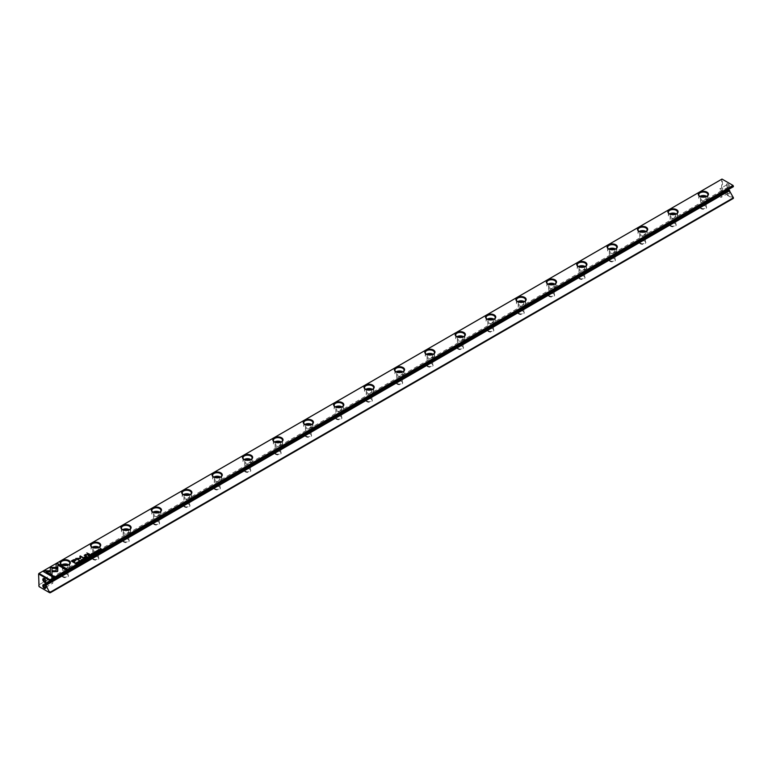 <?xml version="1.0" encoding="UTF-8"?>
<svg xmlns="http://www.w3.org/2000/svg" width="772" height="772" viewBox="0 0 772 772"><rect width="100%" height="100%" fill="white"/><g stroke="black" fill="none" stroke-linecap="round" stroke-linejoin="round"><path stroke-width="0.58" stroke-dasharray="3.86 2.9" d="M728.044 193.569A2.152 1.245 -120 0 0 729.559 192.691A2.152 1.245 -120 0 0 728.044 190.057A2.152 1.245 -120 0 0 726.529 190.935A2.152 1.245 -120 0 0 728.044 193.569L727.475 193.241A1.341 0.772 -120 0 0 728.15 193.309A1.341 0.772 -120 0 0 728.15 191.755A1.341 0.772 -120 0 0 726.799 190.974A1.341 0.772 -120 0 0 726.529 191.591A1.341 0.772 -120 0 0 727.475 193.241L728.044 193.569M728.044 183.919A2.152 1.245 60 0 1 729.559 186.544A2.152 1.245 60 0 1 728.044 187.422A2.152 1.245 60 0 1 726.529 184.797A2.152 1.245 60 0 1 728.044 183.919M733.4 196.995L733.4 198.018L722.766 191.881L722.312 179.249L733.4 185.647L733.4 186.67L45.982 583.545M729.067 188.455L45.365 583.188L729.067 188.455L729.685 188.812M728.691 188.677L728.691 189.391M721.627 190.694L38.6 585.031L38.6 573.635L721.627 179.287L721.627 190.694L722.312 191.089M492.922 328.872A3.223 1.862 0 0 0 488.367 328.872A3.223 1.862 0 0 0 488.367 331.506A3.223 1.862 0 0 0 492.922 331.506A3.223 1.862 0 0 0 492.922 328.872L492.642 328.708A2.818 1.631 180 0 1 493.462 329.856A2.818 1.631 180 0 1 490.645 331.487A2.818 1.631 180 0 1 487.827 329.856A2.818 1.631 180 0 1 488.647 328.708A2.818 1.631 180 0 1 492.642 328.708L492.922 328.872M584.086 276.241A3.223 1.862 0 0 0 579.531 276.241A3.223 1.862 0 0 0 579.531 278.875A3.223 1.862 0 0 0 584.086 278.875A3.223 1.862 0 0 0 584.086 276.241L583.796 276.077A2.818 1.631 180 0 1 584.626 277.225A2.818 1.631 180 0 1 581.808 278.856A2.818 1.631 180 0 1 578.99 277.225A2.818 1.631 180 0 1 579.811 276.077A2.818 1.631 180 0 1 583.796 276.077L584.086 276.241M432.146 363.959A3.223 1.862 0 0 0 427.591 363.959A3.223 1.862 0 0 0 427.591 366.594A3.223 1.862 0 0 0 432.146 366.594A3.223 1.862 0 0 0 432.146 363.959L431.866 363.795A2.818 1.631 180 0 1 432.687 364.944A2.818 1.631 180 0 1 429.869 366.575A2.818 1.631 180 0 1 427.051 364.944A2.818 1.631 180 0 1 427.881 363.795A2.818 1.631 180 0 1 431.866 363.795L432.146 363.959M371.38 399.047A3.223 1.862 0 0 0 366.816 399.047A3.223 1.862 0 0 0 366.816 401.681A3.223 1.862 0 0 0 371.38 401.681A3.223 1.862 0 0 0 371.38 399.047L371.091 398.883A2.818 1.631 180 0 1 371.921 400.031A2.818 1.631 180 0 1 369.093 401.662A2.818 1.631 180 0 1 366.275 400.031A2.818 1.631 180 0 1 367.105 398.883A2.818 1.631 180 0 1 371.091 398.883L371.38 399.047M97.89 556.94A3.223 1.862 0 0 0 93.335 556.94A3.223 1.862 0 0 0 93.335 559.575A3.223 1.862 0 0 0 97.89 559.575A3.223 1.862 0 0 0 97.89 556.94L97.61 556.776A2.818 1.631 180 0 1 98.43 557.934A2.818 1.631 180 0 1 95.612 559.555A2.818 1.631 180 0 1 92.794 557.934A2.818 1.631 180 0 1 93.624 556.776A2.818 1.631 180 0 1 97.61 556.776L97.89 556.94M67.502 574.484A3.223 1.862 0 0 0 62.947 574.484A3.223 1.862 0 0 0 62.947 577.118A3.223 1.862 0 0 0 67.502 577.118A3.223 1.862 0 0 0 67.502 574.484L67.222 574.32A2.818 1.631 180 0 1 68.042 575.478A2.818 1.631 180 0 1 65.224 577.099A2.818 1.631 180 0 1 62.407 575.478A2.818 1.631 180 0 1 63.236 574.32A2.818 1.631 180 0 1 67.222 574.32L67.502 574.484M249.829 469.222A3.223 1.862 0 0 0 245.274 469.222A3.223 1.862 0 0 0 245.274 471.856A3.223 1.862 0 0 0 249.829 471.856A3.223 1.862 0 0 0 249.829 469.222L249.539 469.058A2.818 1.631 180 0 1 250.369 470.206A2.818 1.631 180 0 1 247.551 471.837A2.818 1.631 180 0 1 244.734 470.206A2.818 1.631 180 0 1 245.554 469.058A2.818 1.631 180 0 1 249.539 469.058L249.829 469.222M614.473 258.697A3.223 1.862 0 0 0 609.919 258.697A3.223 1.862 0 0 0 609.919 261.332A3.223 1.862 0 0 0 614.473 261.332A3.223 1.862 0 0 0 614.473 258.697L614.184 258.533A2.818 1.631 180 0 1 615.014 259.682A2.818 1.631 180 0 1 612.196 261.312A2.818 1.631 180 0 1 609.378 259.682A2.818 1.631 180 0 1 610.198 258.533A2.818 1.631 180 0 1 614.184 258.533L614.473 258.697M280.217 451.678A3.223 1.862 0 0 0 275.652 451.678A3.223 1.862 0 0 0 275.652 454.312A3.223 1.862 0 0 0 280.217 454.312A3.223 1.862 0 0 0 280.217 451.678L279.927 451.514A2.818 1.631 180 0 1 280.757 452.662A2.818 1.631 180 0 1 277.939 454.293A2.818 1.631 180 0 1 275.112 452.662A2.818 1.631 180 0 1 275.942 451.514A2.818 1.631 180 0 1 279.927 451.514L280.217 451.678M644.861 241.154A3.223 1.862 0 0 0 640.306 241.154A3.223 1.862 0 0 0 640.306 243.788A3.223 1.862 0 0 0 644.861 243.788A3.223 1.862 0 0 0 644.861 241.154L644.572 240.989A2.818 1.631 180 0 1 645.402 242.138A2.818 1.631 180 0 1 642.584 243.769A2.818 1.631 180 0 1 639.756 242.138A2.818 1.631 180 0 1 640.586 240.989A2.818 1.631 180 0 1 644.572 240.989L644.861 241.154M523.31 311.328A3.223 1.862 0 0 0 518.755 311.328A3.223 1.862 0 0 0 518.755 313.963A3.223 1.862 0 0 0 523.31 313.963A3.223 1.862 0 0 0 523.31 311.328L523.03 311.164A2.818 1.631 180 0 1 523.85 312.313A2.818 1.631 180 0 1 521.032 313.943A2.818 1.631 180 0 1 518.215 312.313A2.818 1.631 180 0 1 519.035 311.164A2.818 1.631 180 0 1 523.03 311.164L523.31 311.328M553.698 293.785A3.223 1.862 0 0 0 549.143 293.785A3.223 1.862 0 0 0 549.143 296.419A3.223 1.862 0 0 0 553.698 296.419A3.223 1.862 0 0 0 553.698 293.785L553.418 293.621A2.818 1.631 180 0 1 554.238 294.769A2.818 1.631 180 0 1 551.42 296.4A2.818 1.631 180 0 1 548.602 294.769A2.818 1.631 180 0 1 549.423 293.621A2.818 1.631 180 0 1 553.418 293.621L553.698 293.785M705.637 206.066A3.223 1.862 0 0 0 701.072 206.066A3.223 1.862 0 0 0 701.072 208.701A3.223 1.862 0 0 0 705.637 208.701A3.223 1.862 0 0 0 705.637 206.066L705.347 205.902A2.818 1.631 180 0 1 706.177 207.05A2.818 1.631 180 0 1 703.36 208.681A2.818 1.631 180 0 1 700.532 207.05A2.818 1.631 180 0 1 701.362 205.902A2.818 1.631 180 0 1 705.347 205.902L705.637 206.066M401.768 381.503A3.223 1.862 0 0 0 397.204 381.503A3.223 1.862 0 0 0 397.204 384.138A3.223 1.862 0 0 0 401.758 384.138A3.223 1.862 0 0 0 401.768 381.503L401.479 381.339A2.818 1.631 180 0 1 402.308 382.487A2.818 1.631 180 0 1 399.481 384.118A2.818 1.631 180 0 1 396.663 382.487A2.818 1.631 180 0 1 397.493 381.339A2.818 1.631 180 0 1 401.479 381.339L401.768 381.503M675.249 223.61A3.223 1.862 0 0 0 670.685 223.61A3.223 1.862 0 0 0 670.685 226.244A3.223 1.862 0 0 0 675.249 226.244A3.223 1.862 0 0 0 675.249 223.61L674.96 223.446A2.818 1.631 180 0 1 675.789 224.594A2.818 1.631 180 0 1 672.972 226.225A2.818 1.631 180 0 1 670.144 224.594A2.818 1.631 180 0 1 670.974 223.446A2.818 1.631 180 0 1 674.96 223.446L675.249 223.61M219.441 486.765A3.223 1.862 0 0 0 214.886 486.765A3.223 1.862 0 0 0 214.886 489.4A3.223 1.862 0 0 0 219.441 489.4A3.223 1.862 0 0 0 219.441 486.765L219.151 486.601A2.818 1.631 180 0 1 219.981 487.75A2.818 1.631 180 0 1 217.164 489.38A2.818 1.631 180 0 1 214.346 487.75A2.818 1.631 180 0 1 215.166 486.601A2.818 1.631 180 0 1 219.151 486.601L219.441 486.765M128.277 539.396A3.223 1.862 0 0 0 123.723 539.396A3.223 1.862 0 0 0 123.723 542.031A3.223 1.862 0 0 0 128.277 542.031A3.223 1.862 0 0 0 128.277 539.396L127.998 539.232A2.818 1.631 180 0 1 128.818 540.39A2.818 1.631 180 0 1 126 542.012A2.818 1.631 180 0 1 123.182 540.39A2.818 1.631 180 0 1 124.002 539.232A2.818 1.631 180 0 1 127.998 539.232L128.277 539.396M462.534 346.416A3.223 1.862 0 0 0 457.979 346.416A3.223 1.862 0 0 0 457.979 349.05A3.223 1.862 0 0 0 462.534 349.05A3.223 1.862 0 0 0 462.534 346.416L462.254 346.252A2.818 1.631 180 0 1 463.075 347.4A2.818 1.631 180 0 1 460.257 349.031A2.818 1.631 180 0 1 457.439 347.4A2.818 1.631 180 0 1 458.269 346.252A2.818 1.631 180 0 1 462.254 346.252L462.534 346.416M158.665 521.853A3.223 1.862 0 0 0 154.11 521.853A3.223 1.862 0 0 0 154.11 524.487A3.223 1.862 0 0 0 158.665 524.487A3.223 1.862 0 0 0 158.665 521.853L158.385 521.689A2.818 1.631 180 0 1 159.206 522.837A2.818 1.631 180 0 1 156.388 524.468A2.818 1.631 180 0 1 153.57 522.837A2.818 1.631 180 0 1 154.39 521.689A2.818 1.631 180 0 1 158.385 521.689L158.665 521.853M310.605 434.134A3.223 1.862 0 0 0 306.04 434.134A3.223 1.862 0 0 0 306.04 436.769A3.223 1.862 0 0 0 310.605 436.769A3.223 1.862 0 0 0 310.605 434.134L310.315 433.97A2.818 1.631 180 0 1 311.145 435.118A2.818 1.631 180 0 1 308.327 436.749A2.818 1.631 180 0 1 305.5 435.118A2.818 1.631 180 0 1 306.33 433.97A2.818 1.631 180 0 1 310.315 433.97L310.605 434.134M189.053 504.309A3.223 1.862 0 0 0 184.498 504.309A3.223 1.862 0 0 0 184.498 506.943A3.223 1.862 0 0 0 189.053 506.943A3.223 1.862 0 0 0 189.053 504.309L188.773 504.145A2.818 1.631 180 0 1 189.594 505.293A2.818 1.631 180 0 1 186.776 506.924A2.818 1.631 180 0 1 183.958 505.293A2.818 1.631 180 0 1 184.778 504.145A2.818 1.631 180 0 1 188.773 504.145L189.053 504.309M340.992 416.59A3.223 1.862 0 0 0 336.428 416.59A3.223 1.862 0 0 0 336.428 419.225A3.223 1.862 0 0 0 340.992 419.225A3.223 1.862 0 0 0 340.992 416.59L340.703 416.426A2.818 1.631 180 0 1 341.533 417.575A2.818 1.631 180 0 1 338.705 419.206A2.818 1.631 180 0 1 335.888 417.575A2.818 1.631 180 0 1 336.717 416.426A2.818 1.631 180 0 1 340.703 416.426L340.992 416.59M733.024 198.587L49.997 592.925L39.739 587.009L722.766 192.672L733.024 198.587L733.4 198.018M38.6 585.823L38.6 585.031M722.766 191.881L722.766 192.672M39.739 587.009L39.054 586.614M722.312 179.249L721.627 179.287M51.936 574.928A1.341 0.772 60 0 1 52.814 576.105A1.341 0.772 60 0 1 52.602 577.186A1.341 0.772 60 0 1 51.261 576.404A1.341 0.772 60 0 1 51.261 574.86A1.341 0.772 60 0 1 51.936 574.928M44.651 578.875A1.341 0.772 60 0 1 44.901 578.981L44.901 578.981A1.341 0.772 60 0 1 45.857 580.631A1.341 0.772 60 0 1 45.818 580.901M44.901 578.981L44.332 578.653L44.901 578.981M51.936 583.256A1.341 0.772 -120 0 0 52.602 583.323A1.341 0.772 -120 0 0 52.602 581.77A1.341 0.772 -120 0 0 51.261 580.998A1.341 0.772 -120 0 0 51.058 582.078A1.341 0.772 -120 0 0 51.936 583.256M45.818 587.038A1.341 0.772 -120 0 0 45.857 586.768A1.341 0.772 -120 0 0 44.901 585.118A1.341 0.772 -120 0 0 44.651 585.012M720.45 188.957A1.341 0.772 60 0 1 721.328 190.144A1.341 0.772 60 0 1 721.116 191.224A1.341 0.772 60 0 1 719.774 190.443A1.341 0.772 60 0 1 719.774 188.899A1.341 0.772 60 0 1 720.45 188.957M727.475 184.904A1.341 0.772 60 0 1 728.353 186.091A1.341 0.772 60 0 1 728.15 187.162A1.341 0.772 60 0 1 727.475 187.094A1.341 0.772 60 0 1 726.529 185.454A1.341 0.772 60 0 1 726.799 184.836A1.341 0.772 60 0 1 727.475 184.904M720.45 197.294A1.341 0.772 -120 0 0 721.116 197.362A1.341 0.772 -120 0 0 721.116 195.808A1.341 0.772 -120 0 0 719.774 195.036A1.341 0.772 -120 0 0 719.572 196.107A1.341 0.772 -120 0 0 720.45 197.294M705.241 196.966A2.818 1.631 180 0 1 705.347 197.024A2.818 1.631 180 0 1 706.177 198.172A2.818 1.631 180 0 1 703.36 199.803A2.818 1.631 180 0 1 700.532 198.172A2.818 1.631 180 0 1 701.468 196.966M706.766 196.416A4.564 2.634 180 0 1 707.924 198.172A4.564 2.634 180 0 1 705.106 200.604A4.564 2.634 180 0 1 700.127 200.035A4.564 2.634 180 0 1 698.785 198.172A4.564 2.634 180 0 1 699.943 196.416A4.564 2.634 0 0 0 700.127 196.522A4.564 2.634 0 0 0 706.583 196.522A4.564 2.634 0 0 0 706.766 196.416M674.853 214.51A2.818 1.631 180 0 1 674.96 214.568A2.818 1.631 180 0 1 675.789 215.716A2.818 1.631 180 0 1 672.972 217.347A2.818 1.631 180 0 1 670.144 215.716A2.818 1.631 180 0 1 671.08 214.51M676.378 213.96A4.564 2.634 180 0 1 677.536 215.716A4.564 2.634 180 0 1 674.718 218.148A4.564 2.634 180 0 1 669.739 217.579A4.564 2.634 180 0 1 668.398 215.716A4.564 2.634 180 0 1 669.556 213.96A4.564 2.634 0 0 0 669.739 214.066A4.564 2.634 0 0 0 676.195 214.066A4.564 2.634 0 0 0 676.378 213.96M644.466 232.054A2.818 1.631 180 0 1 644.572 232.111A2.818 1.631 180 0 1 645.402 233.26A2.818 1.631 180 0 1 642.584 234.891A2.818 1.631 180 0 1 639.756 233.26A2.818 1.631 180 0 1 640.692 232.054M645.99 231.504A4.564 2.634 180 0 1 647.148 233.26A4.564 2.634 180 0 1 644.331 235.692A4.564 2.634 180 0 1 639.351 235.122A4.564 2.634 180 0 1 638.019 233.26A4.564 2.634 180 0 1 639.177 231.504A4.564 2.634 0 0 0 639.351 231.61A4.564 2.634 0 0 0 645.807 231.61A4.564 2.634 0 0 0 645.99 231.504M614.078 249.597A2.818 1.631 180 0 1 614.184 249.655A2.818 1.631 180 0 1 615.014 250.803A2.818 1.631 180 0 1 612.196 252.434A2.818 1.631 180 0 1 609.378 250.803A2.818 1.631 180 0 1 610.305 249.597M615.602 249.047A4.564 2.634 180 0 1 616.76 250.803A4.564 2.634 180 0 1 613.943 253.235A4.564 2.634 180 0 1 608.963 252.666A4.564 2.634 180 0 1 607.632 250.803A4.564 2.634 180 0 1 608.79 249.047A4.564 2.634 0 0 0 608.963 249.163A4.564 2.634 0 0 0 615.419 249.163A4.564 2.634 0 0 0 615.602 249.047M583.69 267.141A2.818 1.631 180 0 1 583.796 267.199A2.818 1.631 180 0 1 584.626 268.347A2.818 1.631 180 0 1 581.808 269.978A2.818 1.631 180 0 1 578.99 268.347A2.818 1.631 180 0 1 579.917 267.141M585.215 266.591A4.564 2.634 180 0 1 586.373 268.347A4.564 2.634 180 0 1 583.555 270.779A4.564 2.634 180 0 1 578.575 270.21A4.564 2.634 180 0 1 577.244 268.347A4.564 2.634 180 0 1 578.402 266.591A4.564 2.634 0 0 0 578.575 266.707A4.564 2.634 0 0 0 585.031 266.707A4.564 2.634 0 0 0 585.215 266.591M553.302 284.685A2.818 1.631 180 0 1 553.418 284.743A2.818 1.631 180 0 1 554.238 285.891A2.818 1.631 180 0 1 551.42 287.522A2.818 1.631 180 0 1 548.602 285.891A2.818 1.631 180 0 1 549.529 284.685M554.827 284.135A4.564 2.634 180 0 1 555.985 285.891A4.564 2.634 180 0 1 553.167 288.323A4.564 2.634 180 0 1 548.188 287.753A4.564 2.634 180 0 1 546.856 285.891A4.564 2.634 180 0 1 548.014 284.135A4.564 2.634 0 0 0 548.188 284.25A4.564 2.634 0 0 0 554.643 284.25A4.564 2.634 0 0 0 554.827 284.135M522.924 302.228A2.818 1.631 180 0 1 523.03 302.286A2.818 1.631 180 0 1 523.85 303.435A2.818 1.631 180 0 1 521.032 305.065A2.818 1.631 180 0 1 518.215 303.435A2.818 1.631 180 0 1 519.141 302.228M524.439 301.678A4.564 2.634 180 0 1 525.597 303.435A4.564 2.634 180 0 1 522.779 305.866A4.564 2.634 180 0 1 517.8 305.297A4.564 2.634 180 0 1 516.468 303.435A4.564 2.634 180 0 1 517.626 301.678A4.564 2.634 0 0 0 517.8 301.794A4.564 2.634 0 0 0 524.265 301.794A4.564 2.634 0 0 0 524.439 301.678M492.536 319.772A2.818 1.631 180 0 1 492.642 319.83A2.818 1.631 180 0 1 493.462 320.978A2.818 1.631 180 0 1 490.645 322.609A2.818 1.631 180 0 1 487.827 320.978A2.818 1.631 180 0 1 488.763 319.772M494.051 319.222A4.564 2.634 180 0 1 495.209 320.978A4.564 2.634 180 0 1 492.391 323.41A4.564 2.634 180 0 1 487.421 322.841A4.564 2.634 180 0 1 486.08 320.978A4.564 2.634 180 0 1 487.238 319.222A4.564 2.634 0 0 0 487.421 319.338A4.564 2.634 0 0 0 493.877 319.338A4.564 2.634 0 0 0 494.051 319.222M462.148 337.316A2.818 1.631 180 0 1 462.254 337.374A2.818 1.631 180 0 1 463.075 338.522A2.818 1.631 180 0 1 460.257 340.153A2.818 1.631 180 0 1 457.439 338.522A2.818 1.631 180 0 1 458.375 337.316M463.663 336.766A4.564 2.634 180 0 1 464.821 338.522A4.564 2.634 180 0 1 462.003 340.954A4.564 2.634 180 0 1 457.034 340.384A4.564 2.634 180 0 1 455.692 338.522A4.564 2.634 180 0 1 456.85 336.766A4.564 2.634 0 0 0 457.034 336.882A4.564 2.634 0 0 0 463.49 336.882A4.564 2.634 0 0 0 463.663 336.766M431.76 354.859A2.818 1.631 180 0 1 431.866 354.917A2.818 1.631 180 0 1 432.687 356.066A2.818 1.631 180 0 1 429.869 357.697A2.818 1.631 180 0 1 427.051 356.066A2.818 1.631 180 0 1 427.987 354.859M433.275 354.309A4.564 2.634 180 0 1 434.433 356.066A4.564 2.634 180 0 1 431.616 358.498A4.564 2.634 180 0 1 426.646 357.928A4.564 2.634 180 0 1 425.304 356.066A4.564 2.634 180 0 1 426.462 354.309A4.564 2.634 0 0 0 426.646 354.425A4.564 2.634 0 0 0 433.102 354.425A4.564 2.634 0 0 0 433.275 354.309M401.372 372.403A2.818 1.631 180 0 1 401.479 372.461A2.818 1.631 180 0 1 402.308 373.609A2.818 1.631 180 0 1 399.481 375.24A2.818 1.631 180 0 1 396.663 373.609A2.818 1.631 180 0 1 397.599 372.403M402.887 371.853A4.564 2.634 180 0 1 404.046 373.609A4.564 2.634 180 0 1 401.228 376.041A4.564 2.634 180 0 1 396.258 375.472A4.564 2.634 180 0 1 394.917 373.609A4.564 2.634 180 0 1 396.075 371.853A4.564 2.634 0 0 0 396.258 371.969A4.564 2.634 0 0 0 402.714 371.969A4.564 2.634 0 0 0 402.887 371.853M370.985 389.947A2.818 1.631 180 0 1 371.091 390.005A2.818 1.631 180 0 1 371.921 391.153A2.818 1.631 180 0 1 369.093 392.784A2.818 1.631 180 0 1 366.275 391.153A2.818 1.631 180 0 1 367.211 389.947M372.509 389.397A4.564 2.634 180 0 1 373.667 391.153A4.564 2.634 180 0 1 370.84 393.585A4.564 2.634 180 0 1 365.87 393.016A4.564 2.634 180 0 1 364.529 391.153A4.564 2.634 180 0 1 365.687 389.397A4.564 2.634 0 0 0 365.87 389.513A4.564 2.634 0 0 0 372.326 389.513A4.564 2.634 0 0 0 372.509 389.397M340.597 407.491A2.818 1.631 180 0 1 340.703 407.548A2.818 1.631 180 0 1 341.533 408.697A2.818 1.631 180 0 1 338.705 410.328A2.818 1.631 180 0 1 335.888 408.697A2.818 1.631 180 0 1 336.824 407.491M342.121 406.94A4.564 2.634 180 0 1 343.279 408.697A4.564 2.634 180 0 1 340.462 411.129A4.564 2.634 180 0 1 335.482 410.559A4.564 2.634 180 0 1 334.141 408.697A4.564 2.634 180 0 1 335.299 406.94A4.564 2.634 0 0 0 335.482 407.056A4.564 2.634 0 0 0 341.938 407.056A4.564 2.634 0 0 0 342.121 406.94M310.209 425.034A2.818 1.631 180 0 1 310.315 425.092A2.818 1.631 180 0 1 311.145 426.24A2.818 1.631 180 0 1 308.327 427.871A2.818 1.631 180 0 1 305.5 426.24A2.818 1.631 180 0 1 306.436 425.034M311.734 424.484A4.564 2.634 180 0 1 312.892 426.24A4.564 2.634 180 0 1 310.074 428.672A4.564 2.634 180 0 1 305.094 428.103A4.564 2.634 180 0 1 303.753 426.24A4.564 2.634 180 0 1 304.911 424.484A4.564 2.634 0 0 0 305.094 424.6A4.564 2.634 0 0 0 311.55 424.6A4.564 2.634 0 0 0 311.734 424.484M279.821 442.578A2.818 1.631 180 0 1 279.927 442.636A2.818 1.631 180 0 1 280.757 443.784A2.818 1.631 180 0 1 277.939 445.415A2.818 1.631 180 0 1 275.112 443.784A2.818 1.631 180 0 1 276.048 442.578M281.346 442.028A4.564 2.634 180 0 1 282.504 443.784A4.564 2.634 180 0 1 279.686 446.216A4.564 2.634 180 0 1 274.707 445.647A4.564 2.634 180 0 1 273.375 443.784A4.564 2.634 180 0 1 274.533 442.028A4.564 2.634 0 0 0 274.707 442.144A4.564 2.634 0 0 0 281.162 442.144A4.564 2.634 0 0 0 281.346 442.028M249.433 460.122A2.818 1.631 180 0 1 249.539 460.18A2.818 1.631 180 0 1 250.369 461.328A2.818 1.631 180 0 1 247.551 462.959A2.818 1.631 180 0 1 244.734 461.328A2.818 1.631 180 0 1 245.66 460.122M250.958 459.572A4.564 2.634 180 0 1 252.116 461.328A4.564 2.634 180 0 1 249.298 463.76A4.564 2.634 180 0 1 244.319 463.19A4.564 2.634 180 0 1 242.987 461.328A4.564 2.634 180 0 1 244.145 459.572A4.564 2.634 0 0 0 244.319 459.687A4.564 2.634 0 0 0 250.775 459.687A4.564 2.634 0 0 0 250.958 459.572M219.045 477.665A2.818 1.631 180 0 1 219.151 477.723A2.818 1.631 180 0 1 219.981 478.872A2.818 1.631 180 0 1 217.164 480.502A2.818 1.631 180 0 1 214.346 478.872A2.818 1.631 180 0 1 215.272 477.665M220.57 477.115A4.564 2.634 180 0 1 221.728 478.872A4.564 2.634 180 0 1 218.91 481.303A4.564 2.634 180 0 1 213.931 480.734A4.564 2.634 180 0 1 212.599 478.872A4.564 2.634 180 0 1 213.757 477.115A4.564 2.634 0 0 0 213.931 477.231A4.564 2.634 0 0 0 220.387 477.231A4.564 2.634 0 0 0 220.57 477.115M188.657 495.209A2.818 1.631 180 0 1 188.773 495.267A2.818 1.631 180 0 1 189.594 496.415A2.818 1.631 180 0 1 186.776 498.046A2.818 1.631 180 0 1 183.958 496.415A2.818 1.631 180 0 1 184.884 495.209M190.182 494.659A4.564 2.634 180 0 1 191.34 496.415A4.564 2.634 180 0 1 188.522 498.847A4.564 2.634 180 0 1 183.543 498.278A4.564 2.634 180 0 1 182.211 496.415A4.564 2.634 180 0 1 183.369 494.659A4.564 2.634 0 0 0 183.543 494.775A4.564 2.634 0 0 0 189.999 494.775A4.564 2.634 0 0 0 190.182 494.659M158.279 512.753A2.818 1.631 180 0 1 158.385 512.811A2.818 1.631 180 0 1 159.206 513.959A2.818 1.631 180 0 1 156.388 515.59A2.818 1.631 180 0 1 153.57 513.959A2.818 1.631 180 0 1 154.496 512.753M159.794 512.203A4.564 2.634 180 0 1 160.952 513.959A4.564 2.634 180 0 1 158.135 516.391A4.564 2.634 180 0 1 153.155 515.821A4.564 2.634 180 0 1 151.823 513.959A4.564 2.634 180 0 1 152.981 512.203A4.564 2.634 0 0 0 153.155 512.318A4.564 2.634 0 0 0 159.621 512.318A4.564 2.634 0 0 0 159.794 512.203M127.891 530.296A2.818 1.631 180 0 1 127.998 530.354A2.818 1.631 180 0 1 128.818 531.503A2.818 1.631 180 0 1 126 533.134A2.818 1.631 180 0 1 123.182 531.503A2.818 1.631 180 0 1 124.118 530.296M129.406 529.746A4.564 2.634 180 0 1 130.565 531.503A4.564 2.634 180 0 1 127.747 533.944A4.564 2.634 180 0 1 122.777 533.365A4.564 2.634 180 0 1 121.436 531.503A4.564 2.634 180 0 1 122.594 529.746A4.564 2.634 0 0 0 122.767 529.862A4.564 2.634 0 0 0 122.777 529.862A4.564 2.634 0 0 0 129.233 529.862A4.564 2.634 0 0 0 129.406 529.746M97.504 547.84A2.818 1.631 180 0 1 97.61 547.898A2.818 1.631 180 0 1 98.43 549.046A2.818 1.631 180 0 1 95.612 550.677A2.818 1.631 180 0 1 92.794 549.046A2.818 1.631 180 0 1 93.73 547.84M99.019 547.29A4.564 2.634 180 0 1 100.177 549.046A4.564 2.634 180 0 1 97.359 551.488A4.564 2.634 180 0 1 92.389 550.909A4.564 2.634 180 0 1 91.048 549.046A4.564 2.634 180 0 1 92.206 547.29A4.564 2.634 0 0 0 92.389 547.406A4.564 2.634 0 0 0 98.845 547.406A4.564 2.634 0 0 0 99.019 547.29M67.116 565.384A2.818 1.631 180 0 1 67.222 565.442A2.818 1.631 180 0 1 68.042 566.59A2.818 1.631 180 0 1 65.224 568.221A2.818 1.631 180 0 1 62.407 566.59A2.818 1.631 180 0 1 63.343 565.384M68.631 564.834A4.564 2.634 180 0 1 69.789 566.59A4.564 2.634 180 0 1 66.971 569.032A4.564 2.634 180 0 1 62.001 568.453A4.564 2.634 180 0 1 60.66 566.59A4.564 2.634 180 0 1 61.818 564.834A4.564 2.634 0 0 0 62.001 564.95A4.564 2.634 0 0 0 68.457 564.95A4.564 2.634 0 0 0 68.631 564.834M56.115 567.391L57.794 567.391M67.212 569.263L66.17 570.035L57.794 565.017M96.23 552.279L96.896 551.912L95.506 552.067L95.67 551.575L97.069 551.797L96.201 552.289M96.78 552.231L96.896 551.739M74.894 562.759L71.429 561.128M75.762 559.661L75.048 561.167L73.591 562.006M72.134 561.167L75.405 560.221M95.593 553.051L94.522 552.26M90.179 554.769L91.887 555.193L90.556 555.329M90.951 555.56L89.851 554.952M90.034 555.029L90.556 555.155M75.463 563.261L76.882 563.174L76.804 563.907L75.299 563.357M75.463 563.415L76.689 563.28L76.399 563.956M76.689 563.106L76.698 563.792M83.308 557.866L80.529 556.689L80.423 558.764L76.824 558.822M79.883 558.446L79.854 556.12M79.236 560.211L75.936 558.561M94.531 553.514L93.335 553.659L93.277 552.955L94.097 552.877L93.528 553.543L94.541 553.283M93.335 553.485L94.097 552.704M81.446 559.787L82.72 560.511L81.446 559.787M81.417 560.009L82.575 560.433L81.581 559.69M92.534 554.653L93.209 554.257L92.495 554.846L91.27 553.958M92.119 554.248L92.756 554.045L92.119 554.412M91.598 553.949L92.264 553.727L91.598 554.113M78.078 563.164L77.007 562.373M86.232 557.046L87.94 557.471L86.609 557.606M87.014 557.838L85.904 557.23M86.088 557.307L86.609 557.432M88.529 555.715L89.465 555.57L89.079 556.197M89.436 556.612L88.355 555.821M88.529 555.879L89.079 556.023M81.06 561.292L79.863 561.437L79.805 560.733L80.626 560.655L80.056 561.321L81.07 561.061M79.863 561.263L80.626 560.472M57.765 571.28L56.655 571.917L52.361 571.927M56.086 570.952L56.086 568.607M54.329 576.694L53.297 577.466L43.386 571.569M49.919 571.936L46.088 571.936M57.823 567.594L57.803 568.395M51.994 575.034L50.315 574.069L50.305 568.395M57.803 568.568L51.985 568.395M84.244 559.603L82.546 559.169L84.158 559.439L83.617 558.552M98.208 550.108L99.472 550.841L98.208 550.108M98.179 550.33L99.327 550.754L98.343 550.011M98.034 551.652L96.954 550.851M85.518 558.696L86.203 558.301L85.489 558.889L84.264 558.002M85.103 558.291L85.74 558.088L85.103 558.455M84.592 557.992L85.248 557.78L84.592 558.156M100.707 549.925L99.463 549.23M101.605 549.403L99.82 549.413M99.82 549.268L101.373 549.461L100.524 548.796M89.668 554.228L86.84 552.926M78.715 562.383L79.381 562.026L77.991 562.18L78.165 561.678L79.555 561.91L78.696 562.402M84.862 556.998L84.109 556.988M86.329 556.149L84.225 555.319M88.336 554.991L85.779 554.827L85.499 555.676M728.797 188.426L45.094 583.169M45.577 581.239L52.602 577.186M44.236 578.913L51.261 574.86M45.857 580.631L45.857 581.287M45.577 587.386L52.602 583.323M44.236 585.06L51.261 580.998M44.901 585.118L44.332 584.79M45.857 586.768L45.857 587.424M726.799 184.836L719.774 188.899M728.15 187.162L721.116 191.224M727.475 187.094L728.044 187.422M726.529 185.454L726.529 184.797M726.799 190.974L719.774 195.036M728.15 193.309L721.116 197.362M726.529 191.591L726.529 190.935M700.532 198.172L700.532 207.05M706.177 198.172L706.177 207.05M698.785 194.66L698.785 198.172M707.924 194.66L707.924 198.172M670.144 215.716L670.144 224.594M675.789 215.716L675.789 224.594M668.398 212.203L668.398 215.716M677.536 212.203L677.536 215.716M639.756 233.26L639.756 242.138M645.402 233.26L645.402 242.138M638.019 229.747L638.019 233.26M647.148 229.747L647.148 233.26M609.378 250.803L609.378 259.682M615.014 250.803L615.014 259.682M607.632 247.291L607.632 250.803M616.76 247.291L616.76 250.803M578.99 268.347L578.99 277.225M584.626 268.347L584.626 277.225M577.244 264.835L577.244 268.347M586.373 264.835L586.373 268.347M548.602 285.891L548.602 294.769M554.238 285.891L554.238 294.769M546.856 282.378L546.856 285.891M555.985 282.378L555.985 285.891M518.215 303.435L518.215 312.313M523.85 303.435L523.85 312.313M516.468 299.922L516.468 303.435M525.597 299.922L525.597 303.435M487.827 320.978L487.827 329.856M493.462 320.978L493.462 329.856M486.08 317.466L486.08 320.978M495.209 317.466L495.209 320.978M457.439 338.522L457.439 347.4M463.075 338.522L463.075 347.4M455.692 335.009L455.692 338.522M464.821 335.009L464.821 338.522M427.051 356.066L427.051 364.944M432.687 356.066L432.687 364.944M425.304 352.553L425.304 356.066M434.433 352.553L434.433 356.066M396.663 373.609L396.663 382.487M402.308 373.609L402.308 382.487M394.917 370.097L394.917 373.609M404.046 370.097L404.046 373.609M366.275 391.153L366.275 400.031M371.921 391.153L371.921 400.031M364.529 387.64L364.529 391.153M373.667 387.64L373.667 391.153M335.888 408.697L335.888 417.575M341.533 408.697L341.533 417.575M334.141 405.184L334.141 408.697M343.279 405.184L343.279 408.697M305.5 426.24L305.5 435.118M311.145 426.24L311.145 435.118M303.753 422.728L303.753 426.24M312.892 422.728L312.892 426.24M275.112 443.784L275.112 452.662M280.757 443.784L280.757 452.662M273.375 440.272L273.375 443.784M282.504 440.272L282.504 443.784M244.734 461.328L244.734 470.206M250.369 461.328L250.369 470.206M242.987 457.815L242.987 461.328M252.116 457.815L252.116 461.328M214.346 478.872L214.346 487.75M219.981 478.872L219.981 487.75M212.599 475.359L212.599 478.872M221.728 475.359L221.728 478.872M183.958 496.415L183.958 505.293M189.594 496.415L189.594 505.293M182.211 492.903L182.211 496.415M191.34 492.903L191.34 496.415M153.57 513.959L153.57 522.837M159.206 513.959L159.206 522.837M151.823 510.456L151.823 513.959M160.952 510.456L160.952 513.959M123.182 531.503L123.182 540.39M128.818 531.503L128.818 540.39M121.436 528L121.436 531.503M130.565 528L130.565 531.503M92.794 549.046L92.794 557.934M98.43 549.046L98.43 557.934M91.048 545.543L91.048 549.046M100.177 545.543L100.177 549.046M62.407 566.59L62.407 575.478M68.042 566.59L68.042 575.478M60.66 563.087L60.66 566.59M69.789 563.087L69.789 566.59"/><path stroke-width="1.16" d="M84.447 559.314L83.723 558.31L84.158 559.256L82.546 558.996L84.447 559.314M57.832 567.42L50.305 567.42L50.315 573.885L51.994 574.86L51.985 568.395L57.803 568.395L57.832 567.42M50.305 568.395L50.305 567.594L57.823 567.594M43.232 571.483L53.297 577.292L54.484 576.607L46.088 571.762L49.919 571.762L49.919 570.788L44.429 570.788L43.232 571.483M57.437 571.56L57.765 568.607L56.086 568.607L56.086 570.778L52.361 570.788L52.361 571.753L57.437 571.56M81.07 561.205L79.805 560.559L79.863 561.263L81.205 560.81L81.06 561.292M81.002 560.926L80.056 561.321L79.921 560.636M88.684 555.454L88.201 555.724L89.61 556.332L89.465 555.396L88.684 555.618M78.261 562.884L76.853 562.286L78.261 562.884M92.495 554.663L93.364 554.171L92.534 554.479L92.611 553.785L91.598 553.939L92.119 553.466L91.27 553.958L92.495 554.663M81.176 560.047L81.446 559.603L82.72 560.337L81.156 559.961M90.179 554.595L89.697 554.865L90.922 555.579L90.778 555.02L91.887 555.02L90.179 554.595L91.887 555.193M90.99 554.923L89.851 554.952M96.23 552.096L97.069 551.623L95.67 551.391L95.506 551.893L96.896 551.739L96.23 552.279L96.896 551.739M96.925 552.308L97.069 551.797L95.689 551.951L95.796 551.478M56.115 564.043L56.115 567.217L57.794 567.217L57.794 565.017L66.17 569.861L67.357 569.176L57.302 563.367L56.115 564.226L57.302 563.367M722.003 179.075L38.976 573.413L49.997 579.772L733.024 185.434L722.003 179.075M335.106 406.834L335.106 406.834A5.105 2.943 180 0 1 335.106 402.666A5.105 2.943 180 0 1 342.314 402.666A5.105 2.943 180 0 1 342.314 406.834A5.105 2.943 180 0 1 335.106 406.834M395.872 371.747L395.872 371.747A5.105 2.943 180 0 1 395.872 367.578A5.105 2.943 180 0 1 403.09 367.578A5.105 2.943 180 0 1 403.09 371.747A5.105 2.943 180 0 1 395.872 371.747M517.423 301.572L517.423 301.572A5.105 2.943 180 0 1 517.423 297.403A5.105 2.943 180 0 1 524.642 297.403A5.105 2.943 180 0 1 524.642 301.572A5.105 2.943 180 0 1 517.423 301.572M608.587 248.941L608.587 248.941A5.105 2.943 180 0 1 608.587 244.772A5.105 2.943 180 0 1 615.805 244.772A5.105 2.943 180 0 1 615.805 248.941A5.105 2.943 180 0 1 608.587 248.941M487.035 319.116L487.035 319.116A5.105 2.943 180 0 1 487.035 314.947A5.105 2.943 180 0 1 494.254 314.947A5.105 2.943 180 0 1 494.254 319.116A5.105 2.943 180 0 1 487.035 319.116M456.648 336.66L456.648 336.66A5.105 2.943 180 0 1 456.648 332.491A5.105 2.943 180 0 1 463.866 332.491A5.105 2.943 180 0 1 463.866 336.66A5.105 2.943 180 0 1 456.648 336.66M183.167 494.553L183.167 494.553A5.105 2.943 180 0 1 183.167 490.384A5.105 2.943 180 0 1 190.385 490.384A5.105 2.943 180 0 1 190.385 494.553A5.105 2.943 180 0 1 183.167 494.553M213.554 477.009L213.554 477.009A5.105 2.943 180 0 1 213.554 472.84A5.105 2.943 180 0 1 220.773 472.84A5.105 2.943 180 0 1 220.773 477.009A5.105 2.943 180 0 1 213.554 477.009M61.615 564.728L61.615 564.728A5.105 2.943 180 0 1 61.615 560.559A5.105 2.943 180 0 1 68.833 560.559A5.105 2.943 180 0 1 68.833 564.728A5.105 2.943 180 0 1 61.615 564.728M243.942 459.465L243.942 459.465A5.105 2.943 180 0 1 243.942 455.297A5.105 2.943 180 0 1 251.161 455.297A5.105 2.943 180 0 1 251.161 459.465A5.105 2.943 180 0 1 243.942 459.465M669.363 213.854L669.363 213.854A5.105 2.943 180 0 1 669.363 209.685A5.105 2.943 180 0 1 676.581 209.685A5.105 2.943 180 0 1 676.581 213.854A5.105 2.943 180 0 1 669.363 213.854M699.75 196.31L699.75 196.31A5.105 2.943 180 0 1 699.75 192.141A5.105 2.943 180 0 1 706.959 192.141A5.105 2.943 180 0 1 706.959 196.31A5.105 2.943 180 0 1 699.75 196.31M578.199 266.485L578.199 266.485A5.105 2.943 180 0 1 578.199 262.316A5.105 2.943 180 0 1 585.417 262.316A5.105 2.943 180 0 1 585.417 266.485A5.105 2.943 180 0 1 578.199 266.485M92.003 547.184L92.003 547.184A5.105 2.943 180 0 1 92.003 543.015A5.105 2.943 180 0 1 99.221 543.015A5.105 2.943 180 0 1 99.221 547.184A5.105 2.943 180 0 1 92.003 547.184M547.811 284.028L547.811 284.028A5.105 2.943 180 0 1 547.811 279.86A5.105 2.943 180 0 1 555.029 279.86A5.105 2.943 180 0 1 555.029 284.028A5.105 2.943 180 0 1 547.811 284.028M122.391 529.64L122.391 529.64A5.105 2.943 180 0 1 122.391 525.471A5.105 2.943 180 0 1 129.609 525.471A5.105 2.943 180 0 1 129.609 529.64A5.105 2.943 180 0 1 122.391 529.64M152.779 512.097L152.779 512.097A5.105 2.943 180 0 1 152.779 507.928A5.105 2.943 180 0 1 159.997 507.928A5.105 2.943 180 0 1 159.997 512.097A5.105 2.943 180 0 1 152.779 512.097M426.26 354.203L426.26 354.203A5.105 2.943 180 0 1 426.26 350.034A5.105 2.943 180 0 1 433.478 350.034A5.105 2.943 180 0 1 433.478 354.203A5.105 2.943 180 0 1 426.26 354.203M365.484 389.291L365.484 389.291A5.105 2.943 180 0 1 365.484 385.122A5.105 2.943 180 0 1 372.702 385.122A5.105 2.943 180 0 1 372.702 389.291A5.105 2.943 180 0 1 365.484 389.291M274.33 441.922L274.33 441.922A5.105 2.943 180 0 1 274.33 437.753A5.105 2.943 180 0 1 281.548 437.753A5.105 2.943 180 0 1 281.548 441.922A5.105 2.943 180 0 1 274.33 441.922M304.718 424.378L304.718 424.378A5.105 2.943 180 0 1 304.718 420.209A5.105 2.943 180 0 1 311.936 420.209A5.105 2.943 180 0 1 311.936 424.378A5.105 2.943 180 0 1 304.718 424.378M638.975 231.397L638.975 231.397A5.105 2.943 180 0 1 638.975 227.229A5.105 2.943 180 0 1 646.193 227.229A5.105 2.943 180 0 1 646.193 231.397A5.105 2.943 180 0 1 638.975 231.397M73.186 559.941L71.285 561.041L74.575 562.942L75.038 562.672L73.591 561.833L75.048 560.993L75.762 559.488L73.186 559.941L74.537 559.507L76.158 560.057M95.776 552.771L94.367 552.173L95.776 552.771M75.531 563.049L76.37 563.975L77.161 563.357L75.531 563.203M80.51 558.484L80.529 556.515L83.463 557.78L80.23 555.908L79.883 558.272L75.781 558.474L79.014 560.347L76.824 558.648L80.423 558.59M94.541 553.283L93.277 552.781L93.335 553.485L94.676 553.032L94.531 553.514M94.387 553.611L93.393 552.858M86.232 556.863L85.75 557.143L86.985 557.857L86.609 557.423L87.94 557.297L86.232 556.863L87.94 557.471M87.043 557.201L85.904 557.23M97.928 550.378L98.208 549.934L99.472 550.668L97.909 550.291M98.218 551.362L96.809 550.764L98.218 551.362M85.489 558.716L86.348 558.214L85.528 558.523L85.74 557.915L84.592 557.982L85.103 557.519L84.264 558.002L85.489 558.716M100.688 549.934L99.82 549.239L101.759 549.317L100.534 548.612L101.373 549.288L99.463 549.23L100.688 549.934M89.378 554.392L86.84 552.926L89.378 554.392M78.715 562.209L79.41 562.248L79.555 561.736L78.175 561.881L78.937 561.427L77.991 562.006L79.381 561.852L78.715 562.209L79.265 562.344M79.41 562.421L79.555 561.91L78.175 562.064L78.281 561.591M84.495 557.21L85.007 556.911L84.495 557.21M84.833 555.628L86.03 556.322L86.483 556.062L85.499 555.502L85.779 554.653L88.49 554.904L85.653 554.45L84.225 555.319L84.833 555.628M84.997 555.203L87.439 554.479L88.336 554.991M86.329 556.149L85.499 555.676L85.779 554.653M728.691 189.391L733.4 197.786L50.373 592.124L50.373 592.713L733.4 198.365L733.4 197.786M733.4 186.091L50.373 580.428L50.373 581.017L733.4 186.67L733.024 185.434M44.332 588.303A2.152 1.245 -120 0 0 45.857 587.424A2.152 1.245 -120 0 0 44.332 584.79A2.152 1.245 -120 0 0 42.817 585.668A2.152 1.245 -120 0 0 44.332 588.303M44.332 578.653L44.332 578.653A2.152 1.245 60 0 1 45.857 581.287A2.152 1.245 60 0 1 44.332 582.165A2.152 1.245 60 0 1 42.817 579.531A2.152 1.245 60 0 1 44.332 578.653M45.365 583.188L45.982 583.545L49.688 581.403L49.688 580.39L38.6 573.982L39.054 586.614L49.688 592.751L45.982 585.301L729.685 190.568M729.067 190.211L45.365 584.944L45.982 585.301M45.365 584.944L44.979 584.288L728.691 189.555M44.979 583.41L44.979 584.288M49.688 591.728L50.373 592.124M50.373 581.017L49.688 581.403M49.997 579.772L50.373 580.428M38.6 573.982L38.976 573.413M50.373 592.713L49.688 592.751M45.818 580.901A1.341 0.772 60 0 1 45.577 581.239A1.341 0.772 60 0 1 44.236 580.467A1.341 0.772 60 0 1 44.236 578.913A1.341 0.772 60 0 1 44.651 578.875M44.651 585.012A1.341 0.772 -120 0 0 44.236 585.06A1.341 0.772 -120 0 0 44.023 586.131A1.341 0.772 -120 0 0 44.901 587.318A1.341 0.772 -120 0 0 45.577 587.386A1.341 0.772 -120 0 0 45.818 587.038M701.468 196.966A2.818 1.631 180 0 1 705.241 196.966M706.583 196.31A4.564 2.634 180 0 1 706.766 196.416A4.564 2.634 0 0 0 707.924 194.66A4.564 2.634 0 0 0 703.36 192.025A4.564 2.634 0 0 0 698.785 194.66A4.564 2.634 0 0 0 699.943 196.416A4.564 2.634 180 0 1 706.583 196.31M671.08 214.51A2.818 1.631 180 0 1 674.853 214.51M676.195 213.854A4.564 2.634 180 0 1 676.378 213.96A4.564 2.634 0 0 0 677.536 212.203A4.564 2.634 0 0 0 672.972 209.569A4.564 2.634 0 0 0 668.398 212.203A4.564 2.634 0 0 0 669.556 213.96A4.564 2.634 180 0 1 676.195 213.854M640.692 232.054A2.818 1.631 180 0 1 644.466 232.054M645.807 231.397A4.564 2.634 180 0 1 645.99 231.504A4.564 2.634 0 0 0 647.148 229.747A4.564 2.634 0 0 0 642.584 227.113A4.564 2.634 0 0 0 638.019 229.747A4.564 2.634 0 0 0 639.177 231.504A4.564 2.634 180 0 1 645.807 231.397M610.305 249.597A2.818 1.631 180 0 1 614.078 249.597M615.419 248.941A4.564 2.634 180 0 1 615.602 249.047A4.564 2.634 0 0 0 616.76 247.291A4.564 2.634 0 0 0 612.196 244.656A4.564 2.634 0 0 0 607.632 247.291A4.564 2.634 0 0 0 608.79 249.047A4.564 2.634 180 0 1 615.419 248.941M579.917 267.141A2.818 1.631 180 0 1 583.69 267.141M585.031 266.485A4.564 2.634 180 0 1 585.215 266.591A4.564 2.634 0 0 0 586.373 264.835A4.564 2.634 0 0 0 581.808 262.2A4.564 2.634 0 0 0 577.244 264.835A4.564 2.634 0 0 0 578.402 266.591A4.564 2.634 180 0 1 585.031 266.485M549.529 284.685A2.818 1.631 180 0 1 553.302 284.685M554.643 284.028A4.564 2.634 180 0 1 554.827 284.135A4.564 2.634 0 0 0 555.985 282.378A4.564 2.634 0 0 0 551.42 279.744A4.564 2.634 0 0 0 546.856 282.378A4.564 2.634 0 0 0 548.014 284.135A4.564 2.634 180 0 1 554.643 284.028M519.141 302.228A2.818 1.631 180 0 1 522.924 302.228M524.265 301.572A4.564 2.634 180 0 1 524.439 301.678A4.564 2.634 0 0 0 525.597 299.922A4.564 2.634 0 0 0 521.032 297.288A4.564 2.634 0 0 0 516.468 299.922A4.564 2.634 0 0 0 517.626 301.678A4.564 2.634 180 0 1 524.265 301.572M488.763 319.772A2.818 1.631 180 0 1 492.536 319.772M493.877 319.116A4.564 2.634 180 0 1 494.051 319.222A4.564 2.634 0 0 0 495.209 317.466A4.564 2.634 0 0 0 490.645 314.831A4.564 2.634 0 0 0 486.08 317.466A4.564 2.634 0 0 0 487.238 319.222A4.564 2.634 180 0 1 493.877 319.116M458.375 337.316A2.818 1.631 180 0 1 462.148 337.316M463.49 336.66A4.564 2.634 180 0 1 463.663 336.766A4.564 2.634 0 0 0 464.821 335.009A4.564 2.634 0 0 0 460.257 332.375A4.564 2.634 0 0 0 455.692 335.009A4.564 2.634 0 0 0 456.85 336.766A4.564 2.634 180 0 1 463.49 336.66M427.987 354.859A2.818 1.631 180 0 1 431.76 354.859M433.102 354.203A4.564 2.634 180 0 1 433.275 354.309A4.564 2.634 0 0 0 434.433 352.553A4.564 2.634 0 0 0 429.869 349.919A4.564 2.634 0 0 0 425.304 352.553A4.564 2.634 0 0 0 426.462 354.309A4.564 2.634 180 0 1 433.102 354.203M397.599 372.403A2.818 1.631 180 0 1 401.372 372.403M402.714 371.747A4.564 2.634 180 0 1 402.887 371.853A4.564 2.634 0 0 0 404.046 370.097A4.564 2.634 0 0 0 399.481 367.462A4.564 2.634 0 0 0 394.917 370.097A4.564 2.634 0 0 0 396.075 371.853A4.564 2.634 180 0 1 402.714 371.747M367.211 389.947A2.818 1.631 180 0 1 370.985 389.947M372.326 389.291A4.564 2.634 180 0 1 372.509 389.397A4.564 2.634 0 0 0 373.667 387.64A4.564 2.634 0 0 0 369.093 385.006A4.564 2.634 0 0 0 364.529 387.64A4.564 2.634 0 0 0 365.687 389.397A4.564 2.634 180 0 1 372.326 389.291M336.824 407.491A2.818 1.631 180 0 1 340.597 407.491M341.938 406.834A4.564 2.634 180 0 1 342.121 406.94A4.564 2.634 0 0 0 343.279 405.184A4.564 2.634 0 0 0 338.705 402.55A4.564 2.634 0 0 0 334.141 405.184A4.564 2.634 0 0 0 335.299 406.94A4.564 2.634 180 0 1 341.938 406.834M306.436 425.034A2.818 1.631 180 0 1 310.209 425.034M311.55 424.378A4.564 2.634 180 0 1 311.734 424.484A4.564 2.634 0 0 0 312.892 422.728A4.564 2.634 0 0 0 308.327 420.093A4.564 2.634 0 0 0 303.753 422.728A4.564 2.634 0 0 0 304.911 424.484A4.564 2.634 180 0 1 311.55 424.378M276.048 442.578A2.818 1.631 180 0 1 279.821 442.578M281.162 441.922A4.564 2.634 180 0 1 281.346 442.028A4.564 2.634 0 0 0 282.504 440.272A4.564 2.634 0 0 0 277.939 437.637A4.564 2.634 0 0 0 273.375 440.272A4.564 2.634 0 0 0 274.523 442.028A4.564 2.634 180 0 1 281.162 441.922M245.66 460.122A2.818 1.631 180 0 1 249.433 460.122M250.775 459.465A4.564 2.634 180 0 1 250.958 459.572A4.564 2.634 0 0 0 252.116 457.815A4.564 2.634 0 0 0 247.551 455.181A4.564 2.634 0 0 0 242.987 457.815A4.564 2.634 0 0 0 244.145 459.572A4.564 2.634 180 0 1 250.775 459.465M215.272 477.665A2.818 1.631 180 0 1 219.045 477.665M220.387 477.009A4.564 2.634 180 0 1 220.57 477.115A4.564 2.634 0 0 0 221.728 475.359A4.564 2.634 0 0 0 217.164 472.725A4.564 2.634 0 0 0 212.599 475.359A4.564 2.634 0 0 0 213.757 477.115A4.564 2.634 180 0 1 220.387 477.009M184.884 495.209A2.818 1.631 180 0 1 188.657 495.209M189.999 494.553A4.564 2.634 180 0 1 190.182 494.659A4.564 2.634 0 0 0 191.34 492.903A4.564 2.634 0 0 0 186.776 490.268A4.564 2.634 0 0 0 182.211 492.903A4.564 2.634 0 0 0 183.369 494.659A4.564 2.634 180 0 1 189.999 494.553M154.496 512.753A2.818 1.631 180 0 1 158.279 512.753M159.621 512.097A4.564 2.634 180 0 1 159.794 512.203A4.564 2.634 0 0 0 160.952 510.456A4.564 2.634 0 0 0 156.388 507.812A4.564 2.634 0 0 0 151.823 510.456A4.564 2.634 0 0 0 152.981 512.203A4.564 2.634 180 0 1 159.621 512.097M124.118 530.296A2.818 1.631 180 0 1 127.891 530.296M129.233 529.64A4.564 2.634 180 0 1 129.406 529.746A4.564 2.634 0 0 0 130.565 528A4.564 2.634 0 0 0 126 525.356A4.564 2.634 0 0 0 121.436 528A4.564 2.634 0 0 0 122.594 529.746A4.564 2.634 180 0 1 129.233 529.64M93.73 547.84A2.818 1.631 180 0 1 97.504 547.84M98.845 547.184A4.564 2.634 180 0 1 99.019 547.29A4.564 2.634 0 0 0 100.177 545.543A4.564 2.634 0 0 0 95.612 542.899A4.564 2.634 0 0 0 91.048 545.543A4.564 2.634 0 0 0 92.206 547.29A4.564 2.634 180 0 1 98.845 547.184M63.343 565.384A2.818 1.631 180 0 1 67.116 565.384M68.457 564.728A4.564 2.634 180 0 1 68.631 564.834A4.564 2.634 0 0 0 69.789 563.087A4.564 2.634 0 0 0 65.224 560.443A4.564 2.634 0 0 0 60.66 563.087A4.564 2.634 0 0 0 61.818 564.834A4.564 2.634 180 0 1 68.457 564.728M56.115 567.217L56.115 564.226M57.794 565.191L57.794 567.217M57.302 563.541L67.212 569.263M95.506 552.067L95.67 551.575M71.429 561.128L73.186 560.115M73.591 561.833L74.894 562.759M75.405 560.221L72.134 560.993L73.215 561.611L75.183 559.854M75.183 560.028L73.215 561.794L72.134 560.993M94.522 552.26L95.622 552.868M90.401 555.242L90.768 554.634L90.034 555.029L90.951 555.56M76.119 563.01L76.882 563.174M76.698 563.792L76.689 563.106L75.463 563.242L76.409 563.792L76.689 563.106M76.399 563.956L75.463 563.242M79.854 556.294L83.308 557.866M75.936 558.561L79.883 558.272M76.824 558.648L79.236 560.211M94.676 553.206L94.531 553.698M93.277 552.955L94.097 552.877L93.277 552.955M81.446 559.787L82.72 560.511M82.768 560.202L81.581 559.864M91.424 554.045L92.534 554.479M77.007 562.373L78.107 562.971M86.464 557.519L86.831 556.911L86.088 557.307L87.014 557.838M88.684 555.628L89.465 555.57M88.355 555.821L89.272 555.502L88.925 555.937M88.925 556.11L89.465 556.419M81.205 560.983L81.06 561.476M79.805 560.733L80.626 560.655L79.805 560.733M56.086 568.79L57.765 568.79L57.765 571.106M52.361 571.753L52.361 570.962L56.086 570.778M43.386 571.569L44.429 570.788M46.088 571.762L54.329 576.694M44.429 570.971L49.919 570.971L49.919 571.762M51.985 568.568L51.994 574.86M83.617 558.552L84.36 559.372M99.472 550.841L98.218 550.098M99.327 550.754L98.343 550.185M98.343 550.011L99.327 550.581L98.179 550.33M96.954 550.851L98.063 551.459M84.592 557.982L85.518 558.696M99.82 549.239L100.707 549.925M100.524 548.796L101.605 549.403M86.985 553.013L89.668 554.228M84.264 557.075L84.862 556.998M84.389 555.406L84.997 555.406"/></g></svg>

